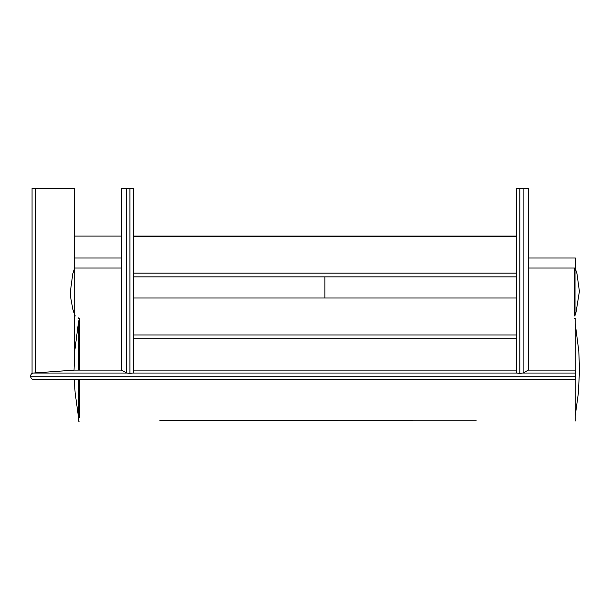 <?xml version="1.0" encoding="UTF-8"?>
<svg xmlns="http://www.w3.org/2000/svg" width="610" height="610" viewBox="0 0 610 610"><rect width="100%" height="100%" fill="white"/><g stroke="black" fill="none" stroke-linecap="round" stroke-linejoin="round"><path stroke-width="0.91" d="M574.696 315.622L574.955 316.117M75.03 315.622L74.717 316.003M79.346 421.106L78.347 421.136L78.347 379.428M78.339 370.11L78.347 320.845M575.169 421.091L575.169 379.428M575.169 370.11L575.169 318.237M133.247 298.008L516.479 298.008M133.247 236.207L516.479 236.207M74.344 236.085L121.344 236.085M129.922 373.472L129.922 188.406L121.344 188.406L121.344 370.11L74.344 370.11L33.466 373.038L127.193 373.038L129.899 373.472L132.637 373.038L517.089 373.038L516.479 372.901L516.479 188.406L516.479 236.085L133.247 236.085M74.344 370.11L33.466 373.038C31.865 373.099 30.874 374.159 30.5 376.225C30.927 378.406 31.994 379.473 33.695 379.428L575.382 379.428L575.382 370.11L528.374 370.11L528.374 188.406L516.479 188.406M516.479 370.11L133.247 370.11M523.113 188.406L523.113 372.931L522.526 373.038L575.382 373.038M575.382 376.225L30.5 376.225L575.382 376.233M522.526 373.038L519.819 373.472L517.089 373.038M523.113 372.931L528.374 370.11M132.637 373.038L133.247 372.901L133.247 188.406L129.922 188.406M126.613 188.406L126.613 372.931L127.193 373.038M126.613 372.931L121.344 370.11M121.344 268.026L74.344 268.026L74.344 258.007L121.344 258.007M528.374 268.026L575.382 268.026L575.382 258.007L528.374 258.007M33.199 373.068L33.466 373.038C31.865 373.099 30.874 374.159 30.5 376.225C30.927 378.406 31.994 379.473 33.695 379.428M32.475 373.274L32.063 373.472L32.063 188.406L74.344 188.406L74.344 258.007M74.344 268.026L74.344 268.728M74.344 314.051L74.344 357.384M324.863 276.917L324.863 298.008L324.863 276.917M133.247 334.959L516.479 334.959M133.247 273.158L516.479 273.158M519.819 188.406L519.819 373.472M519.796 373.472L519.796 188.406M129.899 188.406L129.899 373.472M35.166 188.406L35.166 372.916M575.016 268.026L575.009 315.98L574.368 315.896M574.368 268.026L574.376 315.919M75.35 315.896L74.87 316.209L74.702 315.782L74.702 268.026M79.346 417.789L79.346 379.428M79.346 370.11L79.346 318.351L78.85 317.703L78.347 318.374M79.346 318.206L78.347 318.176M133.247 338.718L516.479 338.718M133.247 276.917L516.479 276.917M74.595 268.026L72.788 273.73L70.409 291.359L70.714 297.749L72.826 309.186L74.702 315.065M575.016 315.08L576.099 311.969L579.401 291.366L576.953 273.646L575.138 268.026M159.767 420.229L476.265 420.16M78.347 416.142L75.121 392.703L74.229 379.428M74.039 370.133L74.725 351.223L78.347 323.163M78.827 318.649L78.843 318.184M575.169 416.218L578.417 392.703L579.5 369.774L578.806 351.223L575.169 323.087M574.696 318.649L574.681 318.184"/></g></svg>
